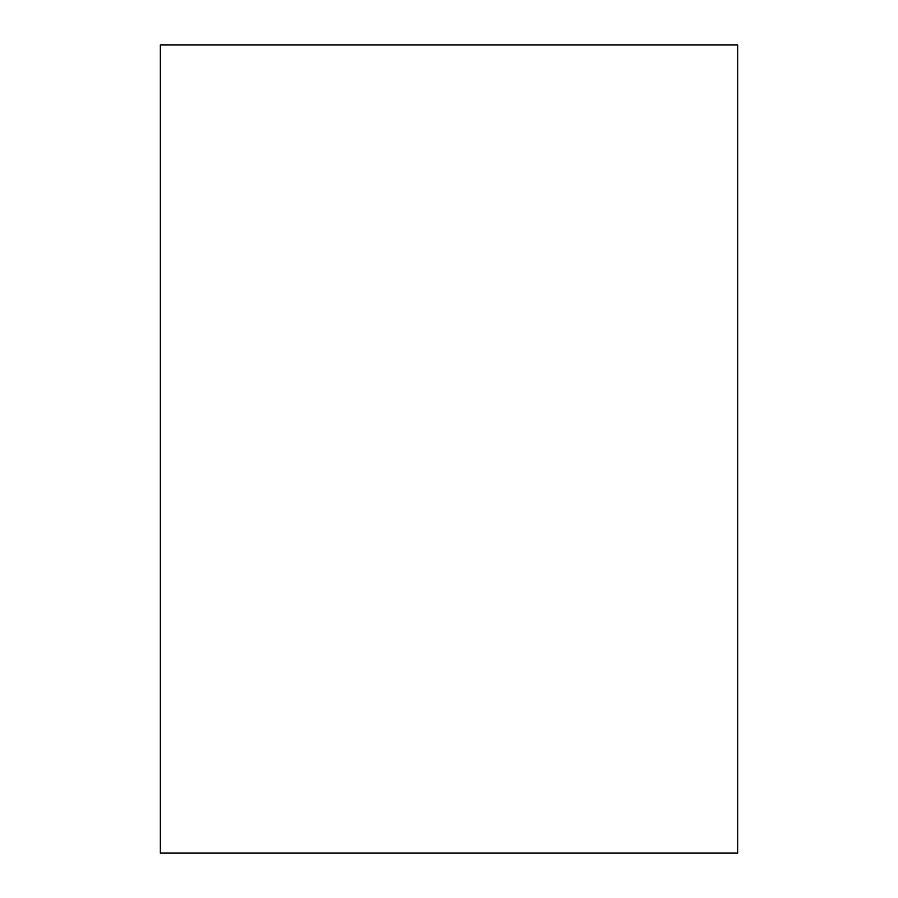 <?xml version="1.0" encoding="UTF-8"?>
<svg xmlns="http://www.w3.org/2000/svg" width="898" height="898" viewBox="0 0 898 898"><rect width="100%" height="100%" fill="white"/><g stroke="black" fill="none" stroke-linecap="round" stroke-linejoin="round"><path stroke-width="1.35" d="M160.36 44.9L160.36 853.1L737.64 853.1L737.64 44.9L160.36 44.9"/></g></svg>
